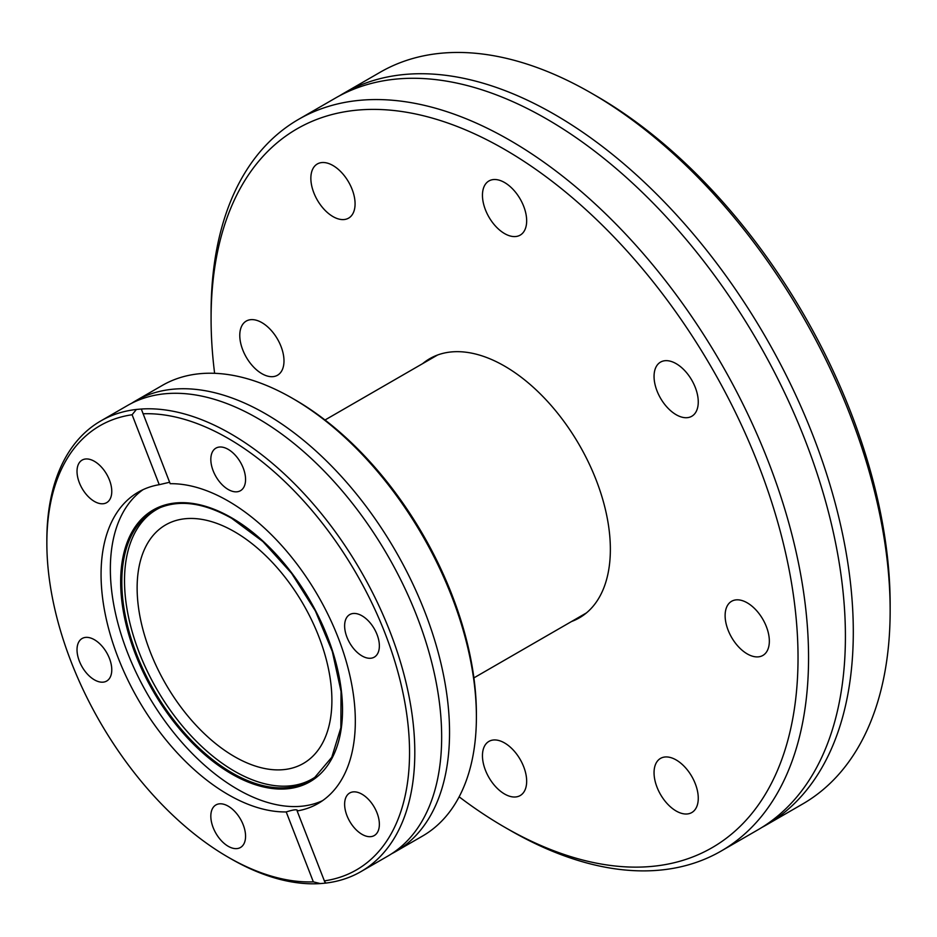 <?xml version="1.0" encoding="UTF-8"?>
<svg xmlns="http://www.w3.org/2000/svg" width="937" height="937" viewBox="0 0 937 937"><rect width="100%" height="100%" fill="white"/><g stroke="black" fill="none" stroke-linecap="round" stroke-linejoin="round"><path stroke-width="1.41" d="M360.921 871.621L387.777 856.125A260.181 150.213 -120 0 0 429.462 806.043A260.181 150.213 -120 0 0 257.687 418.359A260.181 150.213 -120 0 0 191.816 394.407A260.181 150.213 -120 0 0 127.596 405.463L100.739 420.971A260.181 150.213 -120 0 0 46.85 540.075L46.85 543.12A256.457 148.069 -120 0 0 228.195 857.214A256.457 148.069 -120 0 0 313.345 881.858L286.207 811.934C294.113 809.451 297.767 809.135 297.146 810.95L325.256 883.146A260.181 150.213 -120 0 0 360.921 871.621A260.181 150.213 -120 0 0 400.802 663.138A260.181 150.213 -120 0 0 230.83 433.854A260.181 150.213 -120 0 0 141.3 409.024L170.183 483.703A179.787 103.796 60 0 1 228.195 501.026A179.787 103.796 60 0 1 345.648 659.449A179.787 103.796 60 0 1 318.088 803.513A179.787 103.796 60 0 1 297.146 810.95L297.392 810.224M339.417 95.855A422.47 243.913 60 0 1 343.317 93.524L343.317 93.524A422.47 243.913 60 0 1 765.798 337.437A422.47 243.913 60 0 1 765.798 825.274L765.798 825.274A422.47 243.913 60 0 1 761.816 827.476M169.62 482.262L159.243 484.687L132.105 414.751L136.392 409.457L141.3 409.024M322.609 800.631A179.787 103.796 60 0 1 237.483 789.247A179.787 103.796 60 0 1 121.33 635.052A179.787 103.796 60 0 1 143.068 489.641M286.207 811.934A179.787 103.796 60 0 1 228.195 794.611A179.787 103.796 60 0 1 110.742 636.188A179.787 103.796 60 0 1 138.301 492.124A179.787 103.796 60 0 1 159.243 484.687M324.284 880.885A256.457 148.069 -120 0 0 402.523 690.756A256.457 148.069 -120 0 0 228.195 438.422A256.457 148.069 -120 0 0 143.045 413.779M228.195 857.214L230.83 858.737A260.181 150.213 -120 0 0 320.349 883.579L313.345 881.858M325.326 882.244L325.256 883.146L320.349 883.579M131.59 403.297A260.181 150.213 60 0 1 135.467 400.919A260.181 150.213 60 0 1 265.558 413.803A260.181 150.213 60 0 1 435.541 643.087A260.181 150.213 60 0 1 395.648 851.569A260.181 150.213 60 0 1 391.654 853.748M395.648 851.569L422.505 836.073A260.181 150.213 -120 0 0 476.394 716.957A260.181 150.213 -120 0 0 292.426 398.307A260.181 150.213 -120 0 0 292.414 398.295A260.181 150.213 -120 0 0 162.324 385.412L135.467 400.919M476.394 716.957L476.394 713.924A256.457 148.069 -120 0 0 295.05 399.818L292.426 398.307L295.05 399.818M228.195 806.16A24.561 14.184 -120 0 0 215.908 804.942A24.561 14.184 -120 0 0 212.149 824.63A24.561 14.184 -120 0 0 228.195 846.275A24.561 14.184 -120 0 0 240.481 847.493A24.561 14.184 -120 0 0 244.241 827.804A24.561 14.184 -120 0 0 228.195 806.16M361.998 794.213A24.561 14.184 -120 0 0 349.712 792.995A24.561 14.184 -120 0 0 345.952 812.684A24.561 14.184 -120 0 0 361.998 834.328A24.561 14.184 -120 0 0 374.285 835.546A24.561 14.184 -120 0 0 378.044 815.858A24.561 14.184 -120 0 0 361.998 794.213M361.998 615.808A24.561 14.184 -120 0 0 349.712 614.59A24.561 14.184 -120 0 0 345.952 634.279A24.561 14.184 -120 0 0 361.998 655.923A24.561 14.184 -120 0 0 374.285 657.142A24.561 14.184 -120 0 0 378.044 637.453A24.561 14.184 -120 0 0 361.998 615.808M228.195 449.362A24.561 14.184 -120 0 0 215.908 448.144A24.561 14.184 -120 0 0 212.149 467.832A24.561 14.184 -120 0 0 228.195 489.477A24.561 14.184 -120 0 0 240.481 490.695A24.561 14.184 -120 0 0 244.241 471.006A24.561 14.184 -120 0 0 228.195 449.362M94.391 461.309A24.561 14.184 -120 0 0 82.116 460.09A24.561 14.184 -120 0 0 78.345 479.779A24.561 14.184 -120 0 0 94.391 501.424A24.561 14.184 -120 0 0 106.677 502.642A24.561 14.184 -120 0 0 110.449 482.953A24.561 14.184 -120 0 0 94.391 461.309M94.391 639.713A24.561 14.184 -120 0 0 82.116 638.495A24.561 14.184 -120 0 0 78.345 658.184A24.561 14.184 -120 0 0 94.391 679.829A24.561 14.184 -120 0 0 106.677 681.047A24.561 14.184 -120 0 0 110.449 661.358A24.561 14.184 -120 0 0 94.391 639.713M571.547 621.512A149.639 86.391 -120 0 0 579.371 617.846A149.639 86.391 -120 0 0 579.371 445.063A149.639 86.391 -120 0 0 429.743 358.672L429.743 358.672A149.639 86.391 -120 0 0 422.657 363.626M246.255 321.075L246.255 321.075A31.272 18.049 60 0 1 277.516 339.135A31.272 18.049 60 0 1 277.516 375.233L277.516 375.233A31.272 18.049 60 0 1 246.255 357.184A31.272 18.049 60 0 1 246.255 321.075M488.927 741.401L488.927 741.401A31.272 18.049 60 0 1 520.187 759.45A31.272 18.049 60 0 1 520.187 795.56L520.187 795.56A31.272 18.049 60 0 1 488.927 777.499A31.272 18.049 60 0 1 488.927 741.401M660.526 758.396L660.526 758.396A31.272 18.049 60 0 1 691.787 776.445A31.272 18.049 60 0 1 691.787 812.555L691.787 812.555A31.272 18.049 60 0 1 660.526 794.506A31.272 18.049 60 0 1 660.526 758.396M731.598 601.285L731.598 601.285A31.272 18.049 60 0 1 762.87 619.345A31.272 18.049 60 0 1 762.87 655.443L762.87 655.443A31.272 18.049 60 0 1 731.598 637.394A31.272 18.049 60 0 1 731.598 601.285M660.526 362.115L660.526 362.115A31.272 18.049 60 0 1 691.787 380.164A31.272 18.049 60 0 1 691.787 416.262L691.787 416.262A31.272 18.049 60 0 1 660.526 398.213A31.272 18.049 60 0 1 660.526 362.115M488.927 180.97L488.927 180.97A31.272 18.049 60 0 1 520.187 199.019A31.272 18.049 60 0 1 520.187 235.128L520.187 235.128A31.272 18.049 60 0 1 488.927 217.068A31.272 18.049 60 0 1 488.927 180.97M317.327 163.975L317.327 163.975A31.272 18.049 60 0 1 348.599 182.024A31.272 18.049 60 0 1 348.599 218.134L348.599 218.134A31.272 18.049 60 0 1 317.327 200.073A31.272 18.049 60 0 1 317.327 163.975M214.62 373.313A415.032 239.614 60 0 1 211.083 318.826A415.032 239.614 60 0 1 297.041 128.837A415.032 239.614 60 0 1 712.073 368.452A415.032 239.614 60 0 1 712.073 847.692A415.032 239.614 60 0 1 504.551 827.137A415.032 239.614 60 0 1 459.142 796.825M757.916 829.819L721.057 851.101L757.916 829.819A422.47 243.913 -120 0 0 825.602 748.499A422.47 243.913 -120 0 0 757.916 341.982A422.47 243.913 -120 0 0 439.722 80.114A422.47 243.913 -120 0 0 335.446 98.069L298.587 119.35A422.47 243.913 60 0 1 721.057 363.263A422.47 243.913 60 0 1 721.057 851.101L721.057 851.101A422.47 243.913 60 0 1 509.822 830.17L504.551 827.137M380.176 72.243L343.317 93.524L380.176 72.243A422.47 243.913 60 0 1 591.423 93.173A422.47 243.913 60 0 1 890.15 610.584A422.47 243.913 60 0 1 802.658 803.993L765.798 825.274L802.646 803.993A422.47 243.913 60 0 1 802.646 803.993M591.423 93.173L596.682 96.206A415.032 239.614 60 0 1 890.15 604.506L890.15 610.584M335.446 98.069L298.587 119.35A422.47 243.913 60 0 0 211.083 312.747L211.083 318.826M234.508 756.627A137.727 79.516 60 0 1 144.544 635.263A137.727 79.516 60 0 1 165.65 524.896A137.727 79.516 60 0 1 234.508 531.724A137.727 79.516 60 0 1 324.483 653.089A137.727 79.516 60 0 1 303.377 763.444A137.727 79.516 60 0 1 234.508 756.627M315.792 776.691A155.565 89.823 60 0 1 234.508 771.198A155.565 89.823 60 0 1 131.941 630.847A155.565 89.823 60 0 1 160.391 507.526M132.105 414.751A256.457 148.069 -120 0 0 46.85 543.12M136.392 409.457A260.181 150.213 -120 0 0 100.739 420.971M232.036 772.873A155.882 89.999 60 0 1 128.955 631.128A155.882 89.999 60 0 1 159.067 508.077C179.81 499.351 204.02 502.759 231.708 518.337L262.91 541.551L291.583 573.303L315.382 610.983L332.33 651.508L341.056 691.541L340.845 727.791L331.78 757.26L314.645 777.558A155.882 89.999 60 0 1 232.036 772.873M231.591 517.774A156.877 90.573 60 0 1 342.52 709.906A156.877 90.573 60 0 1 231.591 773.95A156.877 90.573 60 0 1 120.662 581.818A156.877 90.573 60 0 1 231.591 517.774M473.899 677.884L586.457 612.903M325.01 419.999L437.567 355.018"/></g></svg>
